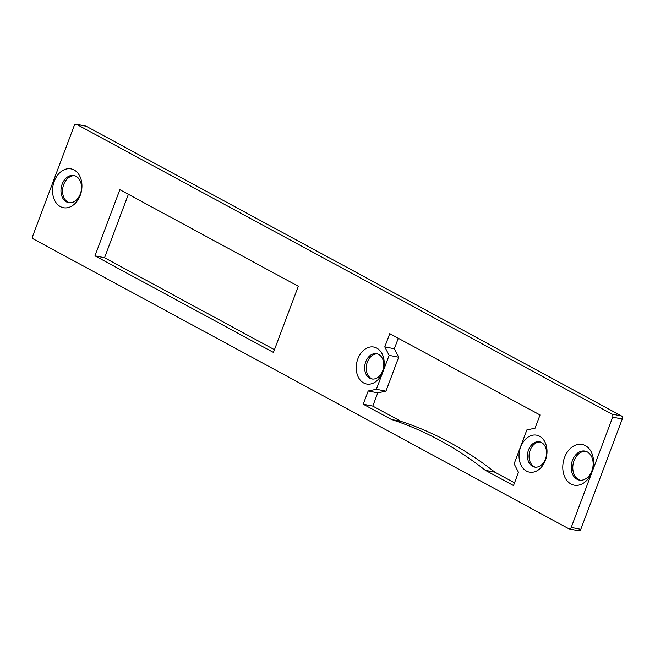 <?xml version="1.0" encoding="UTF-8"?>
<svg xmlns="http://www.w3.org/2000/svg" width="655" height="655" viewBox="0 0 655 655"><rect width="100%" height="100%" fill="white"/><g stroke="black" fill="none" stroke-linecap="round" stroke-linejoin="round"><path stroke-width="0.98" d="M570.972 484.004A20.739 15.163 101.2 0 1 564.561 457.452A20.739 15.163 101.2 0 1 585.398 445.637A20.739 15.163 101.2 0 1 591.801 472.19A20.739 15.163 101.2 0 1 570.972 484.004M587.306 451.934A14.778 10.807 -78.8 0 0 585.03 451.107A14.778 10.807 -78.8 0 0 571.954 461.914A14.778 10.807 -78.8 0 0 577.03 479.28A14.778 10.807 -78.8 0 0 579.307 480.107A14.778 10.807 -78.8 0 0 592.39 469.299A14.778 10.807 -78.8 0 0 587.306 451.934M580.117 480.221A14.778 10.807 101.2 0 1 578.627 479.599A14.778 10.807 101.2 0 1 573.403 462.766A14.778 10.807 101.2 0 1 585.824 451.311M526.481 471.076A18.831 13.771 101.2 0 1 520.659 446.956A18.831 13.771 101.2 0 1 539.573 436.23A18.831 13.771 101.2 0 1 545.394 460.342A18.831 13.771 101.2 0 1 526.481 471.076M541.489 442.526A12.871 9.416 -78.8 0 0 539.507 441.814A12.871 9.416 -78.8 0 0 528.11 451.221A12.871 9.416 -78.8 0 0 532.54 466.344A12.871 9.416 -78.8 0 0 534.521 467.064A12.871 9.416 -78.8 0 0 545.91 457.657A12.871 9.416 -78.8 0 0 541.489 442.526M535.323 467.171A12.871 9.416 101.2 0 1 534.128 466.663A12.871 9.416 101.2 0 1 529.567 452.073A12.871 9.416 101.2 0 1 540.293 442.019M363.681 382.962A18.831 13.771 101.2 0 1 357.859 358.85A18.831 13.771 101.2 0 1 376.781 348.116A18.831 13.771 101.2 0 1 382.594 372.236A18.831 13.771 101.2 0 1 363.681 382.962M378.688 354.421A12.871 9.416 -78.8 0 0 376.707 353.7A12.871 9.416 -78.8 0 0 365.318 363.107A12.871 9.416 -78.8 0 0 369.739 378.238A12.871 9.416 -78.8 0 0 371.721 378.95A12.871 9.416 -78.8 0 0 383.118 369.543A12.871 9.416 -78.8 0 0 378.688 354.421M372.531 379.065A12.871 9.416 101.2 0 1 371.336 378.549A12.871 9.416 101.2 0 1 366.767 363.959A12.871 9.416 101.2 0 1 377.493 353.905M60.366 206.595A19.781 14.467 101.2 0 1 54.259 181.263A19.781 14.467 101.2 0 1 74.13 169.989A19.781 14.467 101.2 0 1 80.237 195.321A19.781 14.467 101.2 0 1 60.366 206.595M76.045 176.285A13.82 10.112 -78.8 0 0 73.917 175.515A13.82 10.112 -78.8 0 0 61.676 185.619A13.82 10.112 -78.8 0 0 66.425 201.871A13.82 10.112 -78.8 0 0 68.562 202.641A13.82 10.112 -78.8 0 0 80.794 192.537A13.82 10.112 -78.8 0 0 76.045 176.285M69.364 202.755A13.82 10.112 101.2 0 1 68.022 202.182A13.82 10.112 101.2 0 1 63.126 186.47A13.82 10.112 101.2 0 1 74.703 175.72M391.403 419.462A538.647 393.942 101.2 0 1 440.021 440.471A538.647 393.942 101.2 0 1 485.322 470.298L513.504 485.551L518.473 472.312L514.126 463.83L526.874 429.909L535.053 428.206L540.031 414.975L389.75 333.641L384.78 346.872L389.127 355.354L376.379 389.283L368.2 390.986L363.23 404.217L391.403 419.462L400.975 421.353A538.647 393.942 101.2 0 1 449.592 442.362A538.647 393.942 101.2 0 1 494.893 472.19L514.527 482.817M128.388 194.306L104.546 257.734L274.461 349.696M76.226 124.213L85.797 126.096A2.383 1.744 101.2 0 1 86.157 126.235L76.594 124.344A2.383 1.744 -78.8 0 0 76.226 124.213A2.383 1.744 -78.8 0 0 74.195 125.703L32.75 235.972A2.383 1.744 -78.8 0 0 33.487 239.026L568.843 528.765A2.383 1.744 -78.8 0 0 569.203 528.904A2.383 1.744 -78.8 0 0 571.234 527.414L612.679 417.145A2.383 1.744 -78.8 0 0 611.942 414.091L76.594 124.344M611.942 414.091L621.513 415.974L86.157 126.235M621.513 415.974A2.383 1.744 101.2 0 1 622.25 419.028L612.679 417.145M571.234 527.414L580.805 529.297L622.25 419.028M580.805 529.297A2.383 1.744 101.2 0 1 578.774 530.787L569.203 528.904M398.297 338.267L394.351 348.763L398.69 357.245L385.942 391.166L377.771 392.869L372.793 406.108L400.975 421.353M273.43 352.431L298.295 286.268L119.849 189.688L94.975 255.851L273.43 352.431M94.975 255.851L104.546 257.734M363.23 404.217L372.793 406.108M485.322 470.298L494.893 472.19M384.78 346.872L394.351 348.763M389.127 355.354L398.69 357.245M376.379 389.283L385.942 391.166M368.2 390.986L377.771 392.869"/></g></svg>
